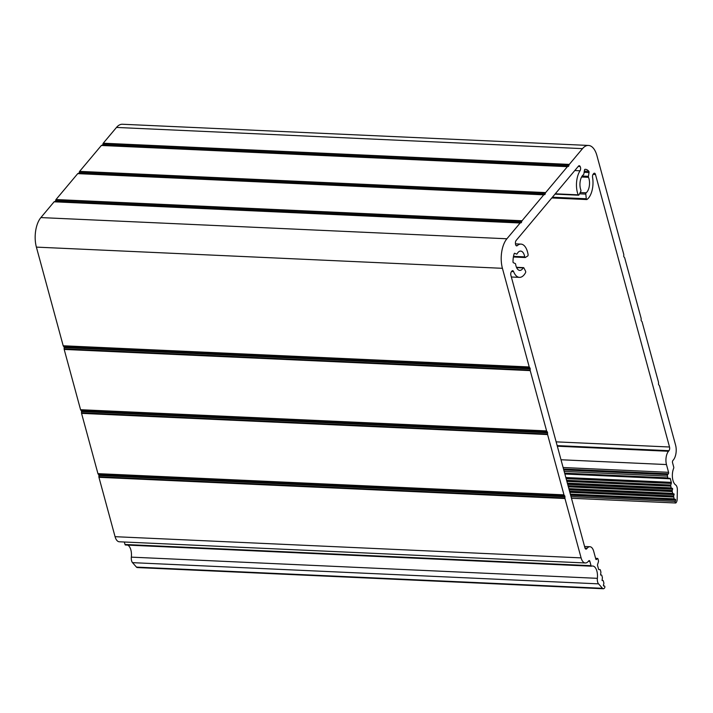 <?xml version="1.0" encoding="UTF-8"?>
<svg xmlns="http://www.w3.org/2000/svg" width="713" height="713" viewBox="0 0 713 713"><rect width="100%" height="100%" fill="white"/><g stroke="black" fill="none" stroke-linecap="round" stroke-linejoin="round"><path stroke-width="1.07" d="M570.667 495.312L675.657 500.089L675.256 501.408A1.078 0.535 92.6 0 0 675.657 502.995A1.078 0.535 92.6 0 0 675.96 502.834L676.165 502.585A3.761 1.863 92.6 0 0 677.163 499.278L677.35 489.911A5.374 2.656 92.6 0 0 675.683 484.965A10.74 5.321 92.6 0 1 673.66 468.298A1.078 0.535 92.6 0 0 673.732 467.095L672.555 462.755A1.613 0.802 92.6 0 1 672.885 460.536L673.357 459.974A10.74 5.321 92.6 0 0 675.603 445.206L659.472 385.831A1.078 0.535 92.6 0 0 659.284 385.448L658.767 384.86A1.078 0.535 92.6 0 1 658.518 383.942L658.536 382.703A1.078 0.535 92.6 0 0 658.482 382.177L642.101 321.884A1.078 0.535 92.6 0 0 641.914 321.501L641.388 320.912A1.078 0.535 92.6 0 1 641.139 320.003L641.165 318.764A1.078 0.535 92.6 0 0 641.103 318.23L624.722 257.946A1.078 0.535 92.6 0 0 624.535 257.562L624.018 256.974A1.078 0.535 92.6 0 1 623.768 256.056L623.795 254.817A1.078 0.535 92.6 0 0 623.732 254.291L596.933 155.639A21.479 10.642 92.6 0 0 588.457 145.443A21.479 10.642 92.6 0 0 582.512 148.634L569.286 164.409A1.078 0.535 92.6 0 0 569.081 164.81L568.751 165.906A1.078 0.535 92.6 0 1 568.279 166.468L567.664 166.503A1.078 0.535 92.6 0 0 567.396 166.664L545.659 192.581A1.078 0.535 92.6 0 0 545.454 192.982L545.124 194.07A1.078 0.535 92.6 0 1 544.652 194.64L544.037 194.676A1.078 0.535 92.6 0 0 543.769 194.827L522.032 220.745A1.078 0.535 92.6 0 0 521.827 221.155L521.497 222.242A1.078 0.535 92.6 0 1 521.025 222.804L520.41 222.839A1.078 0.535 92.6 0 0 520.142 223L506.907 238.775A21.479 10.642 92.6 0 0 502.424 268.311L529.224 366.963A1.078 0.535 92.6 0 0 529.411 367.347L529.937 367.935A1.078 0.535 92.6 0 1 530.187 368.853L530.16 370.092A1.078 0.535 92.6 0 0 530.222 370.617L546.604 430.91A1.078 0.535 92.6 0 0 546.791 431.294L547.308 431.882A1.078 0.535 92.6 0 1 547.557 432.791L547.531 434.03A1.078 0.535 92.6 0 0 547.593 434.565L563.974 494.849A1.078 0.535 92.6 0 0 564.161 495.232L564.678 495.82A1.078 0.535 92.6 0 1 564.928 496.738L564.901 497.977A1.078 0.535 92.6 0 0 564.963 498.503L581.095 557.878A10.74 5.321 92.6 0 0 585.337 562.976A10.74 5.321 92.6 0 0 588.305 561.381L588.778 560.819A1.613 0.802 92.6 0 1 589.223 560.578A1.613 0.802 92.6 0 1 589.856 561.345L591.041 565.685A1.078 0.535 92.6 0 0 591.46 566.193A1.078 0.535 92.6 0 0 591.567 566.175A10.74 5.321 92.6 0 1 592.655 566.006A10.74 5.321 92.6 0 1 597.369 578.332A5.374 2.656 92.6 0 0 598.555 583.858L602.494 588.305A3.761 1.863 92.6 0 0 603.323 588.751A3.761 1.863 92.6 0 0 604.357 588.198L604.571 587.949A1.078 0.535 92.6 0 0 604.847 586.754A1.078 0.535 92.6 0 0 604.374 585.961L603.599 586.006L603.376 585.213L603.795 583.849A1.078 0.535 92.6 0 0 603.813 582.771L603.332 580.988A1.078 0.535 92.6 0 0 602.904 580.48L602.111 580.525M675.657 500.089L675.452 499.296L674.676 499.341A1.078 0.535 92.6 0 1 674.641 499.341A1.078 0.535 92.6 0 1 674.222 498.833L673.732 497.041A1.078 0.535 92.6 0 1 673.758 495.972L673.963 493.815L673.179 493.859A1.078 0.535 92.6 0 0 673.179 493.859A1.078 0.535 92.6 0 1 672.733 493.351L672.243 491.56A1.078 0.535 92.6 0 1 672.27 490.491L672.475 488.334L671.691 488.378A1.078 0.535 92.6 0 1 671.664 488.378A1.078 0.535 92.6 0 1 671.245 487.87L670.773 486.132A1.078 0.535 92.6 0 1 670.79 485.054L671.289 483.423A1.078 0.535 92.6 0 0 671.307 482.353L670.345 478.806A1.078 0.535 92.6 0 0 669.917 478.298A1.078 0.535 92.6 0 0 669.89 478.298L668.357 478.387A1.078 0.535 92.6 0 1 668.322 478.387A1.078 0.535 92.6 0 1 667.903 477.879L667.421 476.115A1.078 0.535 92.6 0 1 667.653 474.644L668.357 473.797A1.078 0.535 92.6 0 0 668.58 472.318L666.477 464.555A9.67 4.786 92.6 0 1 668.491 451.267L668.963 450.696A2.683 1.328 92.6 0 0 669.525 447.006L595.48 174.471A2.683 1.328 92.6 0 0 594.419 173.197A2.683 1.328 92.6 0 0 593.697 173.562L593.243 174.088A2.683 1.328 92.6 0 0 592.574 177.421A16.649 8.244 92.6 0 1 586.951 199.488A1.078 0.535 92.6 0 1 586.763 199.551A1.078 0.535 92.6 0 1 586.291 198.758L585.801 194.096A1.078 0.535 92.6 0 1 586.166 192.804A9.67 4.786 92.6 0 0 588.51 177.323A1.078 0.535 92.6 0 1 588.421 176.334L589.036 172.537A1.078 0.535 92.6 0 0 588.84 171.352A14.501 7.183 92.6 0 0 585.391 169.32A14.501 7.183 92.6 0 0 585.008 169.32A1.078 0.535 92.6 0 0 584.482 170.131L583.867 173.919A1.078 0.535 92.6 0 1 583.501 174.667A9.67 4.786 92.6 0 0 580.845 189.988A1.078 0.535 92.6 0 1 580.765 191.423L578.965 194.881A1.078 0.535 92.6 0 1 578.555 195.202A1.078 0.535 92.6 0 1 578.181 194.845A16.649 8.244 92.6 0 1 580.043 170.79A2.683 1.328 92.6 0 0 580.141 166.521A2.683 1.328 92.6 0 0 579.25 165.71A2.683 1.328 92.6 0 0 578.501 166.111L516.132 240.477A2.683 1.328 92.6 0 0 515.463 243.632A2.683 1.328 92.6 0 0 516.667 245.887A2.683 1.328 92.6 0 0 517.264 245.637A16.649 8.244 92.6 0 1 520.971 244.104A16.649 8.244 92.6 0 1 528.092 254.577A1.078 0.535 92.6 0 1 527.709 255.994L525.365 257.473A1.078 0.535 92.6 0 1 525.187 257.527A1.078 0.535 92.6 0 1 524.741 256.876A9.67 4.786 92.6 0 0 520.65 251.083A9.67 4.786 92.6 0 0 517.094 253.837A1.078 0.535 92.6 0 1 516.702 254.14A1.078 0.535 92.6 0 1 516.595 254.122L514.724 253.293A1.078 0.535 92.6 0 0 514.626 253.267A1.078 0.535 92.6 0 0 514.126 253.828A14.501 7.183 92.6 0 0 513.004 261.76A1.078 0.535 92.6 0 0 513.387 262.732L515.258 263.56A1.078 0.535 92.6 0 1 515.624 264.22A9.67 4.786 92.6 0 0 519.768 270.396A9.67 4.786 92.6 0 0 523.173 267.91A1.078 0.535 92.6 0 1 523.556 267.633A1.078 0.535 92.6 0 1 523.886 267.91L525.561 271.163A1.078 0.535 92.6 0 1 525.517 272.731A16.649 8.244 92.6 0 1 519.456 277.366A16.649 8.244 92.6 0 1 513.592 271.6A2.683 1.328 92.6 0 0 512.638 270.673A2.683 1.328 92.6 0 0 511.881 271.1L511.435 271.653A2.683 1.328 92.6 0 0 510.891 275.316L584.945 547.851A2.683 1.328 92.6 0 0 585.997 549.126A2.683 1.328 92.6 0 0 586.746 548.734L587.218 548.163A9.67 4.786 92.6 0 1 589.892 546.728A9.67 4.786 92.6 0 1 593.706 551.318L595.81 559.081A1.078 0.535 92.6 0 0 596.237 559.589A1.078 0.535 92.6 0 0 596.531 559.429L597.244 558.591A1.078 0.535 92.6 0 1 597.539 558.431A1.078 0.535 92.6 0 1 597.966 558.939L598.439 560.694A1.078 0.535 92.6 0 1 598.421 561.764L597.592 564.491A1.078 0.535 92.6 0 0 597.574 565.569L598.537 569.108A1.078 0.535 92.6 0 0 598.965 569.625A1.078 0.535 92.6 0 0 598.991 569.625L599.909 569.562A1.078 0.535 92.6 0 1 599.936 569.562A1.078 0.535 92.6 0 1 600.364 570.079L600.836 571.817A1.078 0.535 92.6 0 1 600.809 572.887L600.604 575.043L601.389 574.999A1.078 0.535 92.6 0 1 601.415 574.999A1.078 0.535 92.6 0 1 601.834 575.507L602.325 577.298A1.078 0.535 92.6 0 1 602.307 578.368L602.093 580.525M578.243 166.432L580.141 166.521M603.323 588.751L137.288 567.557A3.761 1.863 -87.4 0 1 136.459 567.111L132.52 562.655A5.374 2.656 -87.4 0 1 131.344 557.138L597.369 578.332M127.734 545.106A10.74 5.321 -87.4 0 1 131.344 557.138M591.353 566.167L125.541 544.982A1.078 0.535 -87.4 0 1 125.426 544.999A1.078 0.535 -87.4 0 1 125.007 544.491L124.329 542.014M585.337 562.976L119.303 541.782A10.74 5.321 -87.4 0 1 115.069 536.684L98.938 477.309A1.078 0.535 -87.4 0 1 98.875 476.774L98.902 475.535L564.928 496.738M588.457 145.443L122.422 124.249A21.479 10.642 -87.4 0 0 116.486 127.44L103.251 143.215A1.078 0.535 -87.4 0 0 103.046 143.616L102.717 144.703A1.078 0.535 -87.4 0 1 102.244 145.274L101.629 145.309A1.078 0.535 -87.4 0 0 101.362 145.47L79.624 171.378A1.078 0.535 -87.4 0 0 79.419 171.788L79.098 172.876A1.078 0.535 -87.4 0 1 78.626 173.437L78.002 173.473A1.078 0.535 -87.4 0 0 77.735 173.633L55.997 199.551A1.078 0.535 -87.4 0 0 55.801 199.952L55.471 201.048A1.078 0.535 -87.4 0 1 54.999 201.61L54.375 201.645A1.078 0.535 -87.4 0 0 54.108 201.806L40.882 217.581A21.479 10.642 -87.4 0 0 36.39 247.117L63.199 345.769A1.078 0.535 -87.4 0 0 63.386 346.153L63.903 346.741A1.078 0.535 -87.4 0 1 64.152 347.65L64.125 348.889A1.078 0.535 -87.4 0 0 64.188 349.423L80.569 409.717A1.078 0.535 -87.4 0 0 80.756 410.091L81.273 410.679A1.078 0.535 -87.4 0 1 81.523 411.597L81.496 412.836A1.078 0.535 -87.4 0 0 81.558 413.371L97.939 473.655A1.078 0.535 -87.4 0 0 98.127 474.038L98.652 474.626A1.078 0.535 -87.4 0 1 98.902 475.535M571.033 496.667L675.256 501.408M570.471 494.599L674.614 499.341L570.471 494.599M570.338 494.109L674.222 498.833M569.856 492.318L673.732 497.041M569.553 491.23L673.758 495.972M569.179 489.831L674.168 494.608M673.152 493.859L568.983 489.118L673.125 493.859M568.849 488.628L672.733 493.351M568.359 486.836L672.243 491.56M568.065 485.749L672.27 490.491M567.691 484.35L672.68 489.127M567.495 483.637L671.637 488.378L567.495 483.637M567.361 483.147L671.245 487.87M566.888 481.409L670.773 486.132M566.594 480.321L670.79 485.054M566.14 478.637L671.289 483.423M565.837 477.55L671.307 482.353M564.874 474.011L670.345 478.806M564.785 473.673L668.295 478.378L564.785 473.673M564.651 473.182L667.903 477.879M564.179 471.427L667.421 476.115M563.769 469.92L667.653 474.644M563.528 469.029L668.357 473.797M563.118 467.523L668.58 472.318M561.006 459.76L666.477 464.555M557.325 446.204L668.491 451.267M557.165 445.616L668.963 450.696M556.14 441.855L669.525 447.006M593.047 174.355L595.48 174.471M552.415 197.225L586.291 198.758M579.526 193.811L585.801 194.096M580.186 192.537L586.166 192.804M581.567 177.002L588.51 177.323M582.147 176.049L588.421 176.334M584.125 172.314L589.036 172.537M584.312 171.147L588.84 171.352M555.284 193.802L578.181 194.845M574.785 170.55L580.043 170.79M516.096 245.584L517.264 245.637M513.503 256.368L524.741 256.876M516.604 267.607L523.173 267.91M511.551 271.51L513.592 271.6M585.302 548.662L586.746 548.734M585.008 548.065L587.218 548.163M595.952 559.402L596.531 559.429M595.658 558.511L597.244 558.591M136.459 567.111L602.494 588.305M132.52 562.655L598.555 583.858M125.007 544.491L591.041 565.685M588.394 561.274L589.856 561.345M115.069 536.684L581.095 557.878M98.938 477.309L564.963 498.503M98.875 476.774L564.901 497.977M98.652 474.626L564.678 495.82M98.127 474.038L564.161 495.232M97.939 473.655L563.974 494.849M81.558 413.371L547.593 434.565M81.496 412.836L547.531 434.03M81.523 411.597L547.557 432.791M81.273 410.679L547.308 431.882M80.756 410.091L546.791 431.294M80.569 409.717L546.604 430.91M64.188 349.423L530.222 370.617M64.125 348.889L530.16 370.092M64.152 347.65L530.187 368.853M63.903 346.741L529.937 367.935M63.386 346.153L529.411 367.347M63.199 345.769L529.224 366.963M36.39 247.117L502.424 268.311M40.882 217.581L506.907 238.775M54.108 201.806L520.142 223M54.375 201.645L520.41 222.839M54.999 201.61L521.025 222.804M55.471 201.048L521.497 222.242M55.801 199.952L521.827 221.155M55.997 199.551L522.032 220.745M77.735 173.633L543.769 194.827M78.002 173.473L544.037 194.676M78.626 173.437L544.652 194.64M79.098 172.876L545.124 194.07M79.419 171.788L545.454 192.982M79.624 171.378L545.659 192.581M101.362 145.47L567.396 166.664M101.629 145.309L567.664 166.503M102.244 145.274L568.279 166.468M102.717 144.703L568.751 165.906M103.046 143.616L569.081 164.81M103.251 143.215L569.286 164.409M116.486 127.44L582.512 148.634M571.47 498.253L675.657 502.995M551.8 197.956L586.763 199.551M554.999 194.132L578.555 195.202M515.481 243.855L520.971 244.104M513.396 256.992L525.187 257.527M516.47 267.313L523.556 267.633M511.355 277L519.456 277.366M584.571 546.488L589.892 546.728M595.613 558.341L597.539 558.431M125.426 544.999L591.46 566.193"/></g></svg>
